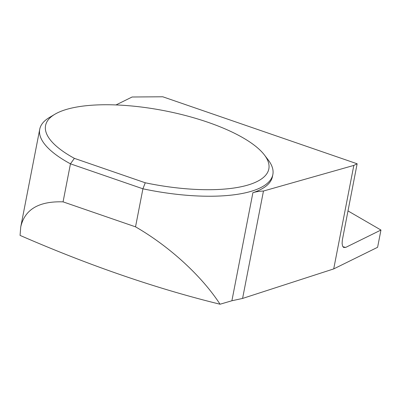 <?xml version="1.0" encoding="UTF-8"?>
<svg xmlns="http://www.w3.org/2000/svg" width="401" height="401" viewBox="0 0 401 401"><rect width="100%" height="100%" fill="white"/><g stroke="black" fill="none" stroke-linecap="round" stroke-linejoin="round"><path stroke-width="0.6" d="M342.88 246.71A1829.492 1587.785 -116.2 0 0 345.667 247.422L343.577 247.452L342.544 246.008L342.113 243.467L342.329 240.119L357.141 163.783L162.766 96.776L132.104 97.002L116.004 104.937M220.054 304.224C201.688 275.928 169.407 246.379 135.528 226.836L142.916 188.806L145.257 182.781A113.724 37.213 11 0 0 264.384 154.936L268.204 159.929A118.736 38.852 -169 0 1 272.85 174.535A118.736 38.852 -169 0 1 142.916 188.806L70.456 163.829L63.062 201.858C38.852 201.066 24.747 209.427 20.742 226.941L20.06 235.397C89.458 265.612 156.124 288.56 220.054 304.224L231.893 300.76L242.59 298.434L333.712 268.911L377.597 247.297L380.95 230.039L347.978 210.911M345.667 247.422L380.95 230.039M70.456 163.829A118.736 38.852 -169 0 1 39.734 129.222A118.736 38.852 -169 0 1 49.513 117.418L54.927 114.225A113.724 37.213 11 0 0 74.391 158.35L70.456 163.829M272.85 174.535L272.444 176.6A118.736 38.852 -169 0 1 252.896 192.711A37.108 12.14 -169 0 1 263.467 191.031L353.832 165.412L357.141 163.783M333.712 268.911L353.832 165.412M242.59 298.434L263.467 191.031M72.37 107.904L73.924 107.573M135.528 226.836L63.062 201.858M145.257 182.781L74.391 158.35M264.384 154.936A113.724 37.213 11 0 0 164.295 110.701A113.724 37.213 11 0 0 54.927 114.225M231.893 300.76L252.896 192.711M20.742 226.941L39.734 129.222"/></g></svg>
